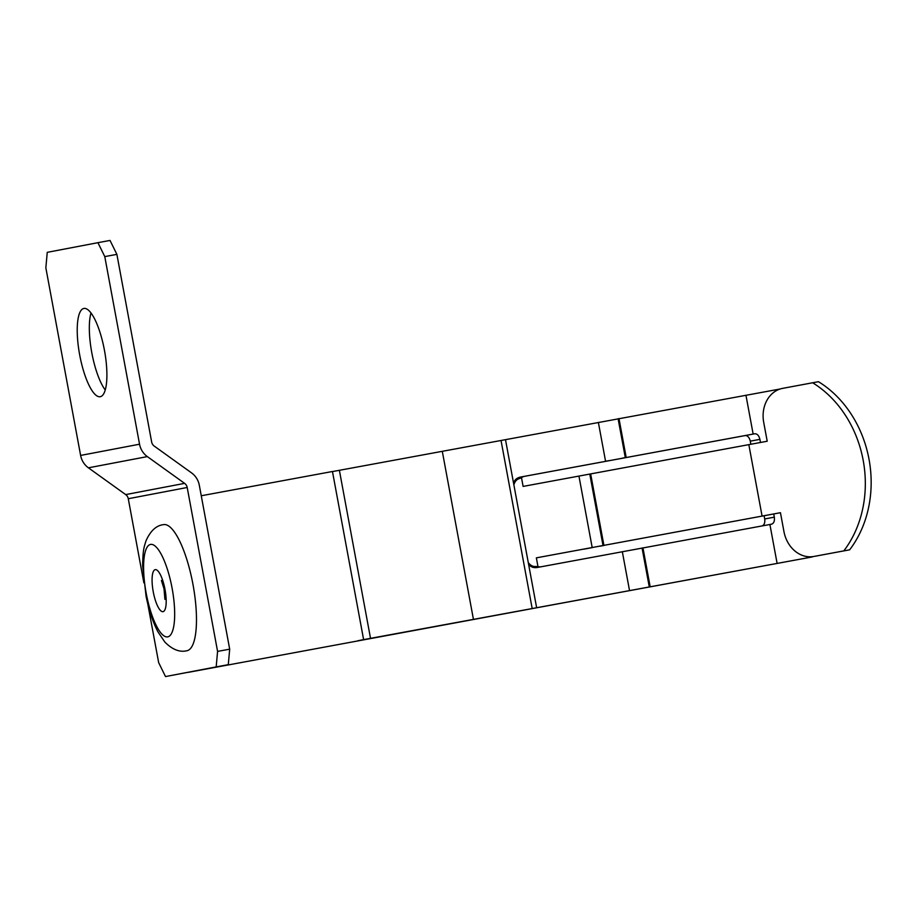 <?xml version="1.0" encoding="UTF-8"?>
<svg xmlns="http://www.w3.org/2000/svg" width="917" height="917" viewBox="0 0 917 917"><rect width="100%" height="100%" fill="white"/><g stroke="black" fill="none" stroke-linecap="round" stroke-linejoin="round"><path stroke-width="1.38" d="M105.237 389.966A44.887 12.597 79.5 0 1 91.792 352.701A44.887 12.597 79.5 0 1 90.989 312.949M104.435 350.225A44.887 12.597 -100.5 0 0 83.906 308.444A44.887 12.597 -100.5 0 0 79.687 354.936A44.887 12.597 -100.5 0 0 100.217 396.717A44.887 12.597 -100.5 0 0 104.435 350.225M97.924 242.684L110.029 240.437L116.883 254.364L104.779 256.6L97.924 242.684L47.248 252.335L45.85 267.833L80.616 455.428A19.234 18.466 79.2 0 0 88.41 467.819L125.686 494.595A6.408 6.155 -100.8 0 1 128.277 498.722L143.877 582.868M104.779 256.6L139.544 444.206A19.234 18.466 79.2 0 0 147.339 456.597L184.604 483.362A6.408 6.155 -100.8 0 1 187.206 487.489L217.581 651.402L229.686 649.167L228.287 664.665L216.183 666.9L217.581 651.402M116.883 254.364L151.649 441.971A6.408 6.155 79.2 0 0 154.251 446.098L191.515 472.863A19.234 18.466 -100.8 0 1 199.31 485.253L229.686 649.167M147.706 603.535L158.664 662.636L165.507 676.563L216.183 666.9M165.507 676.563L228.287 664.665M192.238 580.633A64.121 17.996 79.5 0 1 186.93 650.726C179.743 652.514 172.396 649.637 164.865 642.072L157.953 631.87C152.864 622.047 148.898 610.172 146.067 596.222L142.639 565.743C142.903 548.928 144.175 546.899 146.009 540.824C150.457 530.794 156.326 525.395 163.616 524.627A64.121 17.996 79.5 0 1 192.238 580.633M188.294 672.344L526.347 609.702L188.294 672.344M201.259 495.765L332.458 471.498L363.613 639.619L357.882 640.742L370.537 638.427L536.651 607.788L505.496 439.667L780.161 388.991M332.47 471.579L505.496 439.667M363.613 639.619L812.279 556.94A106.865 42.95 79.5 0 0 812.359 556.688M538.05 567.015L536.353 557.857L780.447 512.706L783.955 531.608A29.917 24.897 -100.4 0 0 813.815 556.47A29.917 24.897 -100.4 0 0 813.883 556.459L843.8 550.888A106.865 88.903 79.6 0 0 863.184 460.311A106.865 88.903 79.6 0 0 812.645 382.767L782.717 388.35A29.917 24.897 -100.4 0 0 763.701 422.324L767.208 441.237L523.114 486.411L521.406 477.253M536.353 557.857L780.447 512.695M750.863 444.287L750.289 441.146C749.327 437.386 747.63 435.529 745.177 435.564L523.699 476.485L519.549 478.536C516.787 479.259 514.895 481.356 513.864 484.818L528.284 562.625C530.496 565.502 533.018 566.786 535.849 566.477L540.457 566.901M812.645 382.767L818.48 381.701A106.865 88.903 79.6 0 1 869.018 459.245A106.865 88.903 79.6 0 1 849.635 549.822L843.8 550.888M813.883 556.459L849.635 549.822M536.651 607.788L812.279 556.94M760.491 442.487L759.906 439.358C758.955 435.598 757.247 433.741 754.794 433.764L520.054 477.149C515.686 478.376 513.623 480.932 513.864 484.818L528.284 562.625C529.453 566.339 532.296 567.99 536.812 567.566L771.564 524.18C773.856 523.355 774.785 521.005 774.326 517.165L773.73 513.956M761.935 525.968C764.239 525.143 765.156 522.793 764.709 518.953L764.113 515.755M128.277 498.722L187.206 487.489M125.686 494.595L184.604 483.362M88.41 467.819L147.339 456.597M80.616 455.428L139.544 444.206M171.571 585.493A47.019 13.193 79.5 0 1 168.441 636.662A47.019 13.193 79.5 0 1 146.697 595.821A47.019 13.193 79.5 0 1 149.826 544.641A47.019 13.193 79.5 0 1 171.571 585.493M164.785 588.313A21.378 5.995 79.5 0 1 163.364 611.57A21.378 5.995 79.5 0 1 153.483 593.001A21.378 5.995 79.5 0 1 154.904 569.744A21.378 5.995 79.5 0 1 164.785 588.313M578.959 476.175L592.199 547.621L583.82 549.18M748.834 444.665L762.084 516.111L767.907 515.045M501.037 440.481L532.192 608.601M589.791 474.181L603.042 545.626L600.085 546.188M590.674 474.009L603.925 545.466L600.967 546.028M339.382 470.306L370.537 638.427M442.292 451.302L473.447 619.422M769.902 524.478L777.1 563.336M764.709 518.953L774.326 517.165M750.289 441.146L759.906 439.358M745.177 435.564L754.794 433.764M743.527 435.862L753.144 434.073L745.945 395.216M623.251 457.984L626.185 457.434L618.986 418.576M622.368 458.156L625.302 457.594L618.104 418.737M598.365 422.405L605.564 461.251L609.209 460.598M523.699 476.485L520.054 477.149M642.06 548.011L649.27 586.857M622.322 551.667L629.521 590.514M642.943 547.839L650.153 586.697M161.415 580.461L164.017 588.817L164.911 599.363L165.977 596.508M819.649 555.404L813.815 556.47"/></g></svg>
